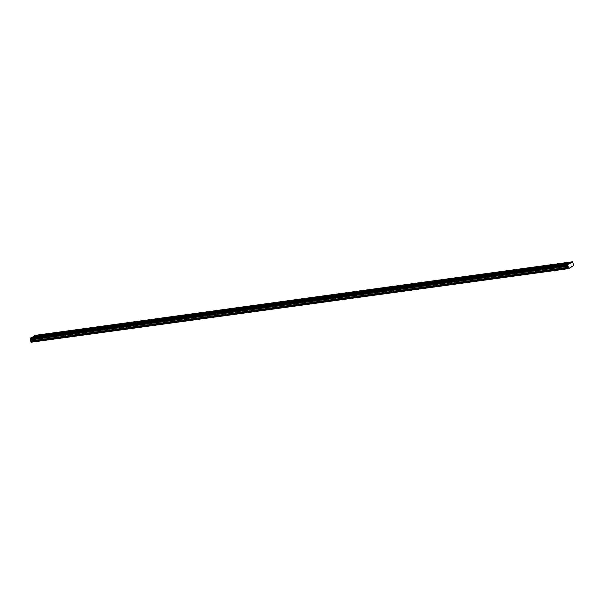 <?xml version="1.0" encoding="UTF-8"?>
<svg xmlns="http://www.w3.org/2000/svg" width="604" height="604" viewBox="0 0 604 604"><rect width="100%" height="100%" fill="white"/><g stroke="black" fill="none" stroke-linecap="round" stroke-linejoin="round"><path stroke-width="0.91" d="M567.7 265.33L30.283 339.289L567.881 265.745L568.583 268.621L573.77 265.579L572.569 261.766L567.843 264.537L567.851 265.752M30.404 339.357L31.083 342.234L568.583 268.621M38.731 336.405L37.259 336.934L38.731 336.405M562.09 264.733L560.61 265.262L562.09 264.733M547.949 266.674L546.469 267.195L547.949 266.674M533.8 268.606L532.32 269.135L533.8 268.606M519.659 270.547L518.179 271.068L519.659 270.547M505.51 272.479L504.038 273.008L505.51 272.479M491.369 274.42L489.889 274.941L491.369 274.42M477.22 276.353L475.748 276.881L477.22 276.353M463.079 278.293L461.599 278.822L463.079 278.293M448.931 280.233L447.458 280.754L448.931 280.233M434.789 282.166L433.31 282.695L434.789 282.166M420.641 284.106L419.168 284.627L420.641 284.106M406.5 286.039L405.02 286.568L406.5 286.039M392.351 287.98L390.879 288.501L392.351 287.98M378.21 289.92L376.73 290.441L378.21 289.92M364.061 291.853L362.589 292.381L364.061 291.853M349.92 293.793L348.44 294.314L349.92 293.793M335.771 295.726L334.299 296.254L335.771 295.726M321.63 297.666L320.15 298.187L321.63 297.666M307.481 299.599L306.009 300.128L307.481 299.599M293.34 301.539L291.86 302.06L293.34 301.539M279.191 303.48L277.719 304.001L279.191 303.48M265.05 305.413L263.571 305.941L265.05 305.413M250.909 307.353L249.429 307.874L250.909 307.353M236.76 309.286L235.281 309.814L236.76 309.286M222.619 311.226L221.139 311.747L222.619 311.226M208.471 313.159L206.991 313.687L208.471 313.159M194.329 315.099L192.85 315.628L194.329 315.099M180.181 317.04L178.708 317.561L180.181 317.04M166.04 318.972L164.56 319.501L166.04 318.972M151.891 320.913L150.419 321.434L151.891 320.913M137.75 322.846L136.27 323.374L137.75 322.846M123.601 324.786L122.129 325.307L123.601 324.786M109.46 326.719L107.98 327.247L109.46 326.719M95.311 328.659L93.839 329.188L95.311 328.659M81.17 330.599L79.69 331.12L81.17 330.599M67.021 332.532L65.549 333.061L67.021 332.532M52.88 334.473L51.4 334.993L52.88 334.473M41.774 334.624L40.294 335.152L41.774 334.624M565.125 262.951L563.653 263.48L565.125 262.951M550.984 264.892L549.504 265.413L550.984 264.892M536.835 266.825L535.363 267.353L536.835 266.825M522.694 268.765L521.214 269.286L522.694 268.765M508.545 270.698L507.073 271.226L508.545 270.698M494.404 272.638L492.924 273.167L494.404 272.638M480.256 274.578L478.783 275.099L480.256 274.578M466.114 276.511L464.635 277.04L466.114 276.511M451.966 278.452L450.493 278.973L451.966 278.452M437.825 280.384L436.345 280.913L437.825 280.384M423.676 282.325L422.204 282.846L423.676 282.325M409.535 284.265L408.055 284.786L409.535 284.265M395.386 286.198L393.914 286.726L395.386 286.198M381.245 288.138L379.765 288.659L381.245 288.138M367.104 290.071L365.624 290.599L367.104 290.071M352.955 292.011L351.475 292.532L352.955 292.011M338.814 293.944L337.334 294.473L338.814 293.944M324.665 295.885L323.185 296.405L324.665 295.885M310.524 297.825L309.044 298.346L310.524 297.825M296.375 299.758L294.903 300.286L296.375 299.758M282.234 301.698L280.754 302.219L282.234 301.698M268.085 303.631L266.613 304.159L268.085 303.631M253.944 305.571L252.464 306.092L253.944 305.571M239.796 307.504L238.323 308.032L239.796 307.504M225.654 309.444L224.175 309.965L225.654 309.444M211.506 311.385L210.033 311.906L211.506 311.385M197.365 313.317L195.885 313.846L197.365 313.317M183.216 315.258L181.744 315.779L183.216 315.258M169.075 317.191L167.595 317.719L169.075 317.191M154.926 319.131L153.454 319.652L154.926 319.131M140.785 321.064L139.305 321.592L140.785 321.064M126.636 323.004L125.164 323.533L126.636 323.004M112.495 324.944L111.015 325.465L112.495 324.944M98.346 326.877L96.874 327.406L98.346 326.877M84.205 328.818L82.725 329.339L84.205 328.818M70.056 330.75L68.584 331.279L70.056 330.75M55.915 332.691L54.435 333.212L55.915 332.691M569.444 263.601L31.944 337.213L30.343 338.149L30.2 338.935M572.569 261.766L35.07 335.379L32.616 337.115M30.985 342.136L568.485 268.523M30.313 338.331L567.813 264.718M567.722 265.194L30.223 338.806M567.843 264.537L30.343 338.149M33.401 336.654L570.901 263.042M570.969 262.71L33.462 336.322M571.263 266.749L571.935 266.651M30.827 341.487L568.326 267.874M31.015 340.875L568.515 267.262M30.766 339.878L568.266 266.266M568.16 266.13L30.661 339.742M30.283 339.289L567.783 265.677"/></g></svg>
